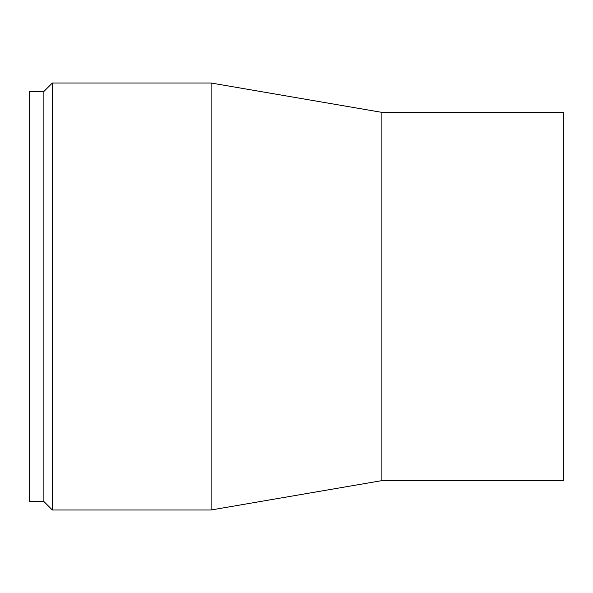 <?xml version="1.0" encoding="UTF-8"?>
<svg xmlns="http://www.w3.org/2000/svg" width="593" height="593" viewBox="0 0 593 593"><rect width="100%" height="100%" fill="white"/><g stroke="black" fill="none" stroke-linecap="round" stroke-linejoin="round"><path stroke-width="0.89" d="M43.882 91.47L29.65 91.47L29.65 501.53L43.882 501.53L52.332 509.98L211.108 509.98L381.892 480.626L563.35 480.626L563.35 112.373L381.892 112.373L211.108 83.02L52.332 83.02L43.882 91.47L43.882 501.53M381.892 480.626L381.892 112.373M211.108 509.98L211.108 83.02M52.332 509.98L52.332 83.02"/></g></svg>
